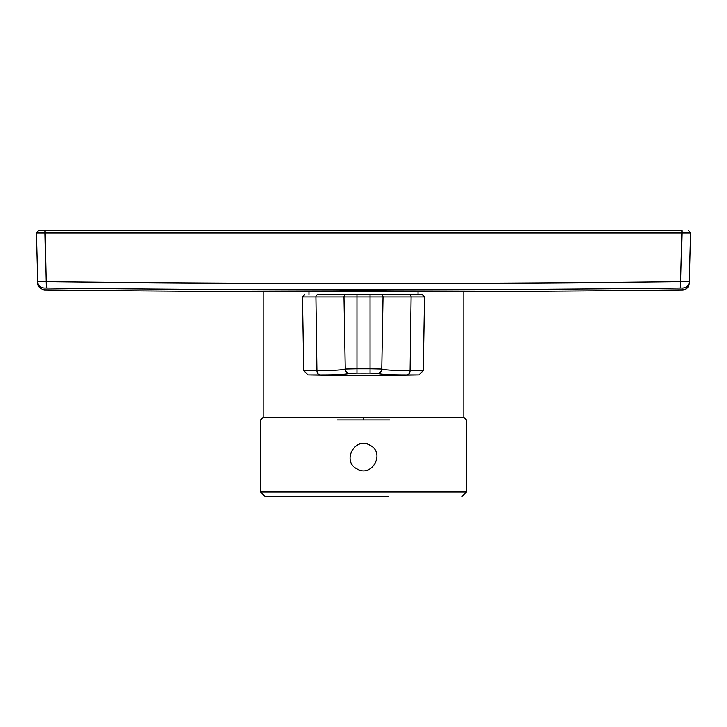 <?xml version="1.0" encoding="UTF-8"?>
<svg xmlns="http://www.w3.org/2000/svg" width="727" height="727" viewBox="0 0 727 727"><rect width="100%" height="100%" fill="white"/><g stroke="black" fill="none" stroke-linecap="round" stroke-linejoin="round"><path stroke-width="1.09" d="M363.5 291.509L418.034 291.191L363.5 290.864L308.966 291.191L363.5 291.509M418.034 291.681A27921.798 27921.798 0 0 0 682.853 289.909L682.907 288.101L680.726 288.101A27910.221 27900.661 0 0 1 537.971 289.364L318.172 289.873C247.035 289.709 175.752 289.519 46.274 288.101L45.074 232.894L36.35 232.894L690.65 232.894L681.926 232.894L681.926 230.65L38.531 230.65L45.074 230.65L45.074 232.894M317.835 289.864A27902.051 27892.491 -0 0 1 189.029 289.364A27909.893 27900.324 0 0 1 46.274 288.101L44.093 288.101C44.165 290.655 44.165 290.655 44.093 288.101C40.239 287.701 38.086 285.584 37.631 281.731L36.35 232.894L37.631 281.731L44.492 281.758M44.138 289.619L44.12 289.101M363.5 294.789L418.034 294.789L363.5 294.789M356.948 373.078L349.542 373.324C346.188 374.405 336.419 374.932 320.234 374.914L308.012 374.914A2617.673 2617.673 0 0 0 363.5 375.495A2617.673 2617.673 0 0 0 418.988 374.914L406.766 374.914C390.481 374.923 380.712 374.396 377.458 373.324L370.052 373.078A2612.902 2612.502 0 0 1 363.5 373.087A2612.902 2612.502 0 0 1 356.948 373.078L356.957 368.798A2608.549 2608.149 180 0 0 363.5 368.807A2608.549 2608.149 180 0 0 370.043 368.798L381.766 369.043A4.362 4.335 110.3 0 1 377.458 373.324M267.609 417.38A0.872 0.872 0 0 1 268.363 417.816M459.391 417.38A0.872 0.872 0 0 0 458.637 417.816M263.156 291.554L263.156 417.38L463.844 417.38L463.844 291.554M369.988 445.215C355.058 436.109 341.317 461.327 357.012 468.951C371.942 478.048 385.683 452.83 369.988 445.215M464.28 417.816L466.461 419.997L466.461 491.988L260.539 491.988L264.901 496.35L388.509 496.35M337.937 417.816L389.063 417.816M317.608 294.789L422.36 294.789L317.608 294.789A2.181 1.699 90 0 0 315.9 296.97A2.181 1.699 90 0 0 315.909 297.007L302.459 297.007L304.64 294.789M380.848 294.789A2.181 2.172 90 0 1 383.02 297.007L381.766 369.043C384.928 370.098 394.37 370.625 410.092 370.625L423.259 370.625L418.988 374.914M349.542 373.324A4.362 4.335 -110.3 0 1 345.234 369.043L356.957 368.798L356.957 294.789M320.234 374.914A4.362 3.399 -90 0 1 316.908 370.625C332.63 370.625 342.072 370.098 345.234 369.043L343.98 297.007A2.181 2.172 -90 0 1 346.152 294.789M688.469 230.65L690.65 232.894L688.469 230.65L690.65 232.894L689.323 283.53L690.65 232.894M38.531 230.65L36.786 232.904M680.726 288.101L680.645 281.731A27895.526 27885.966 0 0 1 537.935 282.985A27895.69 27886.13 -0 0 1 46.355 281.731L37.631 281.731C38.086 285.584 40.239 287.701 44.093 288.101M684.961 287.747L685.597 287.492M688.714 284.411L688.987 283.775M308.966 291.681A27921.798 27921.798 0 0 1 44.147 289.909C36.323 287.828 37.622 282.121 37.631 281.749L37.631 281.731M682.907 288.101C686.761 287.701 688.914 285.584 689.369 281.731L680.645 281.731L681.926 232.894M409.392 294.789A2.181 1.699 90 0 1 411.1 296.97A2.181 1.699 90 0 1 411.091 297.007L315.909 297.007L316.908 370.625L303.741 370.625L308.012 374.914M337.383 419.997L389.617 419.997M363.5 417.816L363.5 419.997M423.259 370.625L424.541 297.007L411.091 297.007L410.092 370.625A4.362 3.399 -90 0 1 406.766 374.914M370.052 373.078L370.043 294.789M318.617 289.873A27902.051 27892.491 -0 0 0 537.535 289.364M680.754 281.731L682.508 281.758M418.034 291.191L418.034 294.789M260.539 491.988L260.539 419.997L262.72 417.816M466.461 491.988L462.099 496.35M424.541 297.007L422.36 294.789M303.741 370.625L302.459 297.007M308.966 291.191L308.966 294.789M682.853 289.909C686.715 289.51 688.869 287.383 689.323 283.53"/></g></svg>
